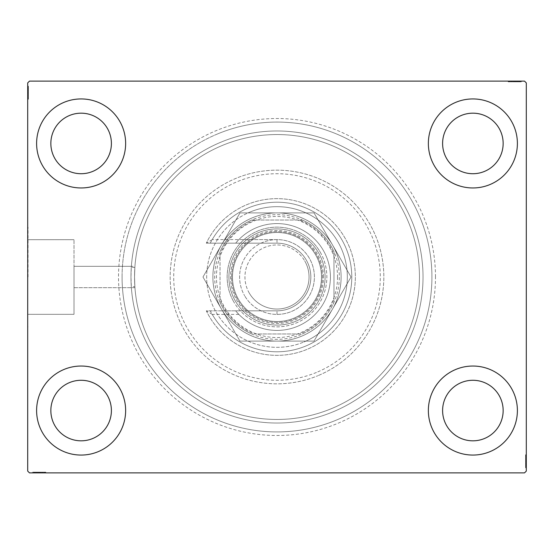 <?xml version="1.0" encoding="UTF-8"?>
<svg xmlns="http://www.w3.org/2000/svg" width="554" height="554" viewBox="0 0 554 554"><rect width="100%" height="100%" fill="white"/><g stroke="black" fill="none" stroke-linecap="round" stroke-linejoin="round"><path stroke-width="0.42" stroke-dasharray="2.77 2.08" d="M435.486 277A158.486 158.486 0 0 0 277 118.514A158.486 158.486 0 0 0 118.514 277A158.486 158.486 0 0 0 277 435.486A158.486 158.486 0 0 0 435.486 277M122.081 277A154.919 154.919 0 0 1 277 122.081A154.919 154.919 0 0 1 431.919 277A154.919 154.919 0 0 1 277 431.919A154.919 154.919 0 0 1 122.081 277A154.919 154.919 0 0 1 277 122.081A154.919 154.919 0 0 1 431.919 277A154.919 154.919 0 0 1 277 431.919A154.919 154.919 0 0 1 122.081 277M134.947 287.685L74.001 287.685L74.001 277L74.001 314.326L74.001 239.674L74.001 287.685L131.374 287.685L130.979 277L131.298 267.374L134.871 267.374A142.454 142.454 0 0 1 281.82 134.622A142.454 142.454 0 0 1 419.454 277A142.454 142.454 0 0 1 281.82 419.378A142.454 142.454 0 0 1 134.871 286.626L131.298 286.626A146.021 146.021 0 0 0 281.82 422.937A146.021 146.021 0 0 0 423.021 277A146.021 146.021 0 0 1 277 423.021A146.021 146.021 0 0 1 130.979 277A146.021 146.021 0 0 1 277 130.979A146.021 146.021 0 0 1 423.021 277A146.021 146.021 0 0 0 281.82 131.063A146.021 146.021 0 0 0 131.298 267.374L131.374 266.315L74.001 266.315L74.001 277L74.001 266.315L74.001 277L74.001 266.315L134.947 266.315M134.871 286.626L134.546 277C134.982 290.781 134.982 290.781 134.546 277C134.982 290.781 134.982 290.781 134.546 277C134.982 263.212 134.982 263.212 134.546 277C134.982 263.212 134.982 263.212 134.546 277L134.871 267.374M28.053 277L28.053 227.14L28.053 277M27.7 277L27.7 227.14L27.7 277M36.606 410.556A44.521 44.521 0 0 1 81.119 366.035A44.521 44.521 0 0 1 125.64 410.556A44.521 44.521 0 0 1 81.119 455.069A44.521 44.521 0 0 1 36.606 410.556A44.521 44.521 0 0 1 81.119 366.035A44.521 44.521 0 0 1 125.64 410.556A44.521 44.521 0 0 1 81.119 455.069A44.521 44.521 0 0 1 36.606 410.556A44.521 44.521 0 0 1 81.119 366.035A44.521 44.521 0 0 1 125.64 410.556A44.521 44.521 0 0 1 81.119 455.069A44.521 44.521 0 0 1 36.606 410.556M428.36 143.444A44.521 44.521 0 0 1 472.881 98.931A44.521 44.521 0 0 1 517.394 143.444A44.521 44.521 0 0 1 472.881 187.965A44.521 44.521 0 0 1 428.36 143.444A44.521 44.521 0 0 1 472.881 98.931A44.521 44.521 0 0 1 517.394 143.444A44.521 44.521 0 0 1 472.881 187.965A44.521 44.521 0 0 1 428.36 143.444A44.521 44.521 0 0 1 472.881 98.931A44.521 44.521 0 0 1 517.394 143.444A44.521 44.521 0 0 1 472.881 187.965A44.521 44.521 0 0 1 428.36 143.444M428.36 410.556A44.521 44.521 0 0 1 472.881 366.035A44.521 44.521 0 0 1 517.394 410.556A44.521 44.521 0 0 1 472.881 455.069A44.521 44.521 0 0 1 428.36 410.556A44.521 44.521 0 0 1 472.881 366.035A44.521 44.521 0 0 1 517.394 410.556A44.521 44.521 0 0 1 472.881 455.069A44.521 44.521 0 0 1 428.36 410.556A44.521 44.521 0 0 1 472.881 366.035A44.521 44.521 0 0 1 517.394 410.556A44.521 44.521 0 0 1 472.881 455.069A44.521 44.521 0 0 1 428.36 410.556M36.606 143.444A44.521 44.521 0 0 1 81.119 98.931A44.521 44.521 0 0 1 125.64 143.444A44.521 44.521 0 0 1 81.119 187.965A44.521 44.521 0 0 1 36.606 143.444A44.521 44.521 0 0 1 81.119 98.931A44.521 44.521 0 0 1 125.64 143.444A44.521 44.521 0 0 1 81.119 187.965A44.521 44.521 0 0 1 36.606 143.444A44.521 44.521 0 0 1 81.119 98.931A44.521 44.521 0 0 1 125.64 143.444A44.521 44.521 0 0 1 81.119 187.965A44.521 44.521 0 0 1 36.606 143.444M134.546 277A142.454 142.454 0 0 1 277 134.546A142.454 142.454 0 0 1 419.454 277A142.454 142.454 0 0 1 277 419.454A142.454 142.454 0 0 1 134.546 277A142.454 142.454 0 0 1 277 134.546A142.454 142.454 0 0 1 419.454 277A142.454 142.454 0 0 1 277 419.454A142.454 142.454 0 0 1 134.546 277A142.454 142.454 0 0 1 277 134.546A142.454 142.454 0 0 1 419.454 277A142.454 142.454 0 0 1 277 419.454A142.454 142.454 0 0 1 134.546 277M50.85 143.444A30.269 30.269 0 0 1 81.119 113.175A30.269 30.269 0 0 1 111.396 143.444A30.269 30.269 0 0 1 81.119 173.721A30.269 30.269 0 0 1 50.85 143.444M442.604 410.556A30.269 30.269 0 0 1 472.881 380.279A30.269 30.269 0 0 1 503.15 410.556A30.269 30.269 0 0 1 472.881 440.825A30.269 30.269 0 0 1 442.604 410.556M442.604 143.444A30.269 30.269 0 0 1 472.881 113.175A30.269 30.269 0 0 1 503.15 143.444A30.269 30.269 0 0 1 472.881 173.721A30.269 30.269 0 0 1 442.604 143.444M50.85 410.556A30.269 30.269 0 0 1 81.119 380.279A30.269 30.269 0 0 1 111.396 410.556A30.269 30.269 0 0 1 81.119 440.825A30.269 30.269 0 0 1 50.85 410.556M513.198 81.119L521.12 81.119L513.198 81.119L513.198 81.833L511.688 81.833L511.681 81.119L521.12 81.119L508.496 81.119L520.961 81.119L508.496 81.119L520.961 81.119L508.496 81.119L520.961 81.119L508.496 81.119L520.961 81.119L511.681 81.119L511.688 81.833L520.961 81.833L520.961 81.119L508.496 81.119L521.279 81.119L508.496 81.119L520.961 81.119L508.496 81.119L520.961 81.119L520.961 81.833L516.965 81.833L516.965 81.119L516.965 81.833L520.961 81.833L520.961 81.119L520.961 81.833L508.496 81.833L508.496 81.119L508.496 81.833L521.279 81.833L521.279 81.119L508.17 81.119L521.279 81.119L508.17 81.119L521.279 81.119L508.17 81.119L521.279 81.119L521.279 81.833L519.839 81.833L519.839 81.119L519.818 81.833L518.883 81.833L518.883 81.119M524.52 81.119L29.48 81.119L27.7 82.899L27.7 471.101L29.48 472.881L524.52 472.881L526.3 471.101L526.3 82.899L524.52 81.119M517.789 81.833L508.496 81.833L521.12 81.833L519.043 81.833L520.081 81.833L520.081 81.119L519.043 81.119L521.12 81.119L519.043 81.119L521.12 81.119L519.043 81.119L521.12 81.119L520.081 81.119L520.081 81.833L519.043 81.833L519.043 81.119L519.043 81.833L519.998 81.833L519.998 81.119L509.451 81.119L519.998 81.119L509.451 81.119L519.998 81.119L512.81 81.119L519.998 81.119L519.998 81.833L508.496 81.833L508.496 81.119L508.496 81.833L520.961 81.833L520.961 81.119L520.961 81.833L508.496 81.833L508.496 81.119L508.496 81.833L517.789 81.833L517.789 81.119M40.802 472.881L32.88 472.881L40.802 472.881L40.802 472.167L42.312 472.167L42.319 472.881L32.88 472.881L45.504 472.881L33.039 472.881L45.504 472.881L33.039 472.881L45.504 472.881L33.039 472.881L45.504 472.881L33.039 472.881L42.319 472.881L42.312 472.167L33.039 472.167L33.039 472.881L45.504 472.881L32.721 472.881L45.504 472.881L33.039 472.881L45.504 472.881L33.039 472.881L33.039 472.167L37.035 472.167L37.035 472.881L37.035 472.167L33.039 472.167L33.039 472.881L33.039 472.167L45.504 472.167L45.504 472.881L45.504 472.167L32.721 472.167L32.721 472.881L45.83 472.881L32.721 472.881L45.83 472.881L32.721 472.881L45.83 472.881L32.721 472.881L32.721 472.167L34.161 472.167L34.161 472.881L34.182 472.167L35.117 472.167L35.117 472.881M36.211 472.167L45.504 472.167L32.88 472.167L34.957 472.167L33.919 472.167L33.919 472.881L34.957 472.881L32.88 472.881L34.957 472.881L32.88 472.881L34.957 472.881L32.88 472.881L33.919 472.881L33.919 472.167L34.957 472.167L34.957 472.881L34.957 472.167L34.002 472.167L34.002 472.881L44.549 472.881L34.002 472.881L44.549 472.881L34.002 472.881L41.19 472.881L34.002 472.881L34.002 472.167L45.504 472.167L45.504 472.881L45.504 472.167L33.039 472.167L33.039 472.881L33.039 472.167L45.504 472.167L45.504 472.881L45.504 472.167L36.211 472.167L36.211 472.881M525.587 466.42L525.587 455.069L525.587 467.534L525.587 458.428L525.587 459.772L526.3 459.778L526.3 458.269L526.3 467.694L526.3 458.269L526.3 467.534L526.3 458.428L526.3 459.772L525.587 459.772L525.587 458.269L526.3 458.262L526.3 467.694L526.3 455.069L526.3 467.534L526.3 455.069L526.3 467.534L526.3 455.069L526.3 467.534L526.3 455.069L526.3 467.534L526.3 458.262L525.587 458.269L525.587 467.534L526.3 467.534L526.3 455.069L526.3 467.853L526.3 455.069L526.3 467.534L526.3 455.069L526.3 467.534L525.587 467.534L525.587 463.539L526.3 463.539L525.587 463.539L525.587 467.534L526.3 467.534L525.587 467.534L525.587 455.069L526.3 455.069L525.587 455.069L525.587 467.853L526.3 467.853L526.3 454.751L526.3 467.853L526.3 454.751L526.3 467.853L526.3 454.751L526.3 467.853L525.587 467.853L525.587 466.42L526.3 466.42M525.587 463.241L525.587 454.751L525.587 467.853L525.587 455.069L525.587 467.694L525.587 465.616L525.587 466.655L526.3 466.655L526.3 465.616L526.3 467.694L526.3 465.616L526.3 467.694L526.3 465.616L526.3 467.694L526.3 466.655L525.587 466.655L525.587 465.616L526.3 465.616L525.587 465.616L525.587 466.579L526.3 466.579L526.3 456.032L526.3 466.579L526.3 456.032L526.3 466.579L526.3 459.384L526.3 466.579L525.587 466.579L525.587 464.467L526.3 464.467L525.587 464.474L525.587 463.241L526.3 463.241M28.413 87.58L28.413 98.931L28.413 86.466L28.413 95.572L28.413 94.228L27.7 94.222L27.7 95.731L27.7 86.306L27.7 95.731L27.7 86.466L27.7 95.572L27.7 94.228L28.413 94.228L28.413 95.731L27.7 95.738L27.7 86.306L27.7 98.931L27.7 86.466L27.7 98.931L27.7 86.466L27.7 98.931L27.7 86.466L27.7 98.931L27.7 86.466L27.7 95.738L28.413 95.731L28.413 86.466L27.7 86.466L27.7 98.931L27.7 86.147L27.7 98.931L27.7 86.466L27.7 98.931L27.7 86.466L28.413 86.466L28.413 90.461L27.7 90.461L28.413 90.461L28.413 86.466L27.7 86.466L28.413 86.466L28.413 98.931L27.7 98.931L28.413 98.931L28.413 86.147L27.7 86.147L27.7 99.249L27.7 86.147L27.7 99.249L27.7 86.147L27.7 99.249L27.7 86.147L28.413 86.147L28.413 87.58L27.7 87.58M28.413 90.759L28.413 99.249L28.413 86.147L28.413 98.931L28.413 86.306L28.413 88.384L28.413 87.345L27.7 87.345L27.7 88.384L27.7 86.306L27.7 88.384L27.7 86.306L27.7 88.384L27.7 86.306L27.7 87.345L28.413 87.345L28.413 88.384L27.7 88.384L28.413 88.384L28.413 87.421L27.7 87.421L27.7 97.968L27.7 87.421L27.7 97.968L27.7 87.421L27.7 94.616L27.7 87.421L28.413 87.421L28.413 89.533L27.7 89.533L28.413 89.526L28.413 90.759L27.7 90.759M28.413 88.543L27.7 88.543M28.413 87.601L27.7 87.601M28.413 98.931L27.7 98.931L28.413 98.931M28.413 91.735L28.413 95.925L28.413 91.735L27.7 91.735L27.7 95.925L27.7 91.735L27.7 95.925L27.7 91.735L28.413 91.735L28.413 95.925L27.7 95.925L28.413 95.925L28.413 91.735L27.7 91.735L28.413 91.735M28.413 86.466L27.7 86.466L28.413 86.466M28.413 89.63L27.7 89.63M28.413 89.755L28.413 99.249L28.413 86.147L28.413 99.249L28.413 87.421L28.413 88.889L27.7 88.869L28.413 88.889L28.413 89.755L27.7 89.755M28.413 89.499L27.7 89.499L28.413 89.519M28.413 94.443L27.7 94.443L28.413 94.45M28.413 96.341L27.7 96.341M28.413 99.249L27.7 99.249M28.413 97.137L27.7 97.137M28.413 96.368L27.7 96.368M28.413 97.968L27.7 97.968M28.413 96.389L27.7 96.389M28.413 94.782L27.7 94.782M28.413 93.543L27.7 93.543M28.413 89.471L27.7 89.471M28.413 92.643L27.7 92.65M28.413 92.698L27.7 92.698L28.413 92.705M28.413 86.147L27.7 86.147L28.413 86.147M28.413 94.228L28.413 87.421L27.7 87.421L28.413 87.421L27.7 87.421L28.413 87.421L28.413 90.988L27.7 90.995L28.413 90.995L28.413 86.306L27.7 86.306L28.413 86.306L28.413 87.345L28.413 86.306L27.7 86.306L28.413 86.306L28.413 87.345L27.7 87.345L28.413 87.345L28.413 88.384L27.7 88.384L28.413 88.384L28.413 86.306L28.413 95.731L27.7 95.731L28.413 95.731L28.413 94.228L27.7 94.228M28.413 95.842L27.7 95.842M28.413 93.19L27.7 93.19M28.413 90.004L27.7 90.004L27.7 92.38L27.7 87.74L27.7 90.004L28.413 90.004M28.413 97.649L27.7 97.649L27.7 87.74L27.7 97.649L28.413 97.649M28.413 95.814L27.7 95.814M28.413 93.654L27.7 93.654M28.413 92.38L27.7 92.38L28.413 92.38M28.413 92.227L27.7 92.227M28.413 87.74L27.7 87.74M28.413 98.48L27.7 98.48M28.413 92.539L27.7 92.56M28.413 97.303L27.7 97.303M28.413 88.058L27.7 88.058M28.413 90.461L27.7 90.461L28.413 90.461M28.413 94.436L27.7 94.436M28.413 94.616L27.7 94.616L28.413 94.616L28.413 90.988L28.413 94.616L27.7 94.616M28.413 93.391L27.7 93.391M28.413 90.344L27.7 90.344M28.413 88.938L27.7 88.938M28.413 87.539L27.7 87.539M28.413 90.697L27.7 90.697M28.413 91.936L27.7 91.936M28.413 93.342L27.7 93.342M28.413 95.572L27.7 95.572L28.413 95.572M28.413 95.42L27.7 95.42M28.413 90.988L27.7 90.988L28.413 90.988M28.413 86.306L28.413 87.345L27.7 87.345L28.413 87.345L28.413 88.384L28.413 86.306L27.7 86.306M525.587 465.457L526.3 465.457M525.587 466.399L526.3 466.399M525.587 455.069L526.3 455.069L525.587 455.069M525.587 462.265L525.587 458.075L525.587 462.265L526.3 462.265L526.3 458.075L526.3 462.265L526.3 458.075L526.3 462.265L525.587 462.265L525.587 458.075L526.3 458.075L525.587 458.075L525.587 462.265L526.3 462.265L525.587 462.265M525.587 467.534L526.3 467.534L525.587 467.534M525.587 464.37L526.3 464.37M525.587 464.245L525.587 454.751L525.587 467.853L525.587 454.751L525.587 466.579L525.587 465.111L526.3 465.131L525.587 465.111L525.587 464.245L526.3 464.245M525.587 464.501L526.3 464.501L525.587 464.481M525.587 459.557L526.3 459.557L525.587 459.55M525.587 457.659L526.3 457.659M525.587 454.751L526.3 454.751M525.587 456.863L526.3 456.863M525.587 457.632L526.3 457.632M525.587 456.032L526.3 456.032M525.587 457.611L526.3 457.611M525.587 459.218L526.3 459.218M525.587 460.457L526.3 460.457M525.587 464.529L526.3 464.529M525.587 461.357L526.3 461.35M525.587 461.302L526.3 461.302L525.587 461.295M525.587 467.853L526.3 467.853L525.587 467.853M525.587 459.772L525.587 466.579L526.3 466.579L525.587 466.579L526.3 466.579L525.587 466.579L525.587 463.012L526.3 463.006L525.587 463.006L525.587 467.694L526.3 467.694L525.587 467.694L525.587 466.655L525.587 467.694L526.3 467.694L525.587 467.694L525.587 466.655L526.3 466.655L525.587 466.655L525.587 465.616L526.3 465.616L525.587 465.616L525.587 467.694L525.587 458.269L526.3 458.269L525.587 458.269L525.587 459.772L526.3 459.772M525.587 458.158L526.3 458.158M525.587 460.81L526.3 460.81M525.587 463.996L526.3 463.996L526.3 461.62L526.3 466.26L526.3 463.996L525.587 463.996M525.587 456.351L526.3 456.351L526.3 466.26L526.3 456.351L525.587 456.351M525.587 458.186L526.3 458.186M525.587 460.346L526.3 460.346M525.587 461.62L526.3 461.62L525.587 461.62M525.587 461.773L526.3 461.773M525.587 466.26L526.3 466.26M525.587 455.52L526.3 455.52M525.587 461.461L526.3 461.44M525.587 456.697L526.3 456.697M525.587 465.942L526.3 465.942M525.587 463.539L526.3 463.539L525.587 463.539M525.587 459.564L526.3 459.564M525.587 459.384L526.3 459.384L525.587 459.384L525.587 463.012L525.587 459.384L526.3 459.384M525.587 460.609L526.3 460.609M525.587 463.656L526.3 463.656M525.587 465.062L526.3 465.062M525.587 466.461L526.3 466.461M525.587 463.303L526.3 463.303M525.587 462.064L526.3 462.064M525.587 460.658L526.3 460.658M525.587 458.428L526.3 458.428L525.587 458.428M525.587 458.58L526.3 458.58M525.587 463.012L526.3 463.012L525.587 463.012M525.587 467.694L525.587 466.655L526.3 466.655L525.587 466.655L525.587 465.616L525.587 467.694L526.3 467.694M35.117 472.167L34.002 472.167L36.114 472.167L36.114 472.881L36.1 472.167L37.34 472.167L37.34 472.881M38.316 472.167L42.499 472.167L38.316 472.167L38.316 472.881L42.499 472.881L38.316 472.881L42.499 472.881L38.316 472.881L38.316 472.167L42.499 472.167L42.499 472.881L42.499 472.167L38.316 472.167L38.316 472.881L38.316 472.167M37.34 472.167L45.504 472.167L33.039 472.167L45.504 472.167L33.039 472.167L45.504 472.167L45.504 472.881L45.504 472.167L33.039 472.167L33.039 472.881L33.039 472.167L42.319 472.167L41.017 472.167L41.017 472.881L41.017 472.167L42.921 472.167L42.921 472.881L42.949 472.167L45.83 472.167L45.83 472.881L45.83 472.167L43.718 472.167L43.718 472.881M42.97 472.167L32.721 472.167L35.449 472.167L35.449 472.881L35.47 472.167L36.079 472.167L36.079 472.881L36.093 472.167L34.002 472.167L44.549 472.167L44.549 472.881L44.549 472.167L42.97 472.167L42.97 472.881M43.718 472.167L39.223 472.167L39.216 472.881L39.223 472.167L45.83 472.167L39.279 472.167L39.279 472.881L39.279 472.167L32.721 472.167L32.721 472.881L32.721 472.167L39.216 472.167L34.002 472.167L34.002 472.881L34.002 472.167L39.286 472.167L39.286 472.881L39.286 472.167L44.549 472.167L39.223 472.167L39.216 472.881L39.223 472.167L45.83 472.167L45.83 472.881M41.363 472.167L41.363 472.881M40.117 472.167L40.117 472.881M45.83 472.167L32.721 472.167L39.216 472.167L33.039 472.167L33.039 472.881L33.039 472.167L33.039 472.881L33.039 472.167L33.039 472.881L33.039 472.167L33.039 472.881L33.039 472.167L37.035 472.167L37.035 472.881L37.035 472.167L33.039 472.167L33.039 472.881L33.039 472.167L45.504 472.167L45.504 472.881L45.504 472.167L45.504 472.881L45.504 472.167L45.504 472.881L45.504 472.167L45.504 472.881L45.504 472.167L45.504 472.881L45.504 472.167L33.039 472.167L33.039 472.881L33.039 472.167L42.152 472.167L42.152 472.881L42.152 472.167L40.809 472.167L40.809 472.881L40.809 472.167L42.312 472.167L42 472.881M36.052 472.167L36.052 472.881M42.416 472.167L42.416 472.881M39.763 472.167L39.763 472.881M36.578 472.167L36.578 472.881L38.953 472.881L34.32 472.881L36.578 472.881L36.578 472.167M44.23 472.167L44.23 472.881L34.32 472.881L44.23 472.881L44.23 472.167M42.395 472.167L42.395 472.881M40.234 472.167L40.234 472.881M38.953 472.167L38.953 472.881L38.953 472.167M38.808 472.167L38.808 472.881M34.32 472.167L34.32 472.881M42 472.167L34.002 472.167L34.002 472.881L34.002 472.167L36.335 472.167L36.335 472.881M44.549 472.167L44.549 472.881M45.061 472.167L45.061 472.881M39.119 472.167L39.14 472.881M43.877 472.167L43.877 472.881M34.639 472.167L34.639 472.881M36.335 472.167L42.312 472.167L37.575 472.167L41.19 472.167L41.19 472.881L41.19 472.167L37.561 472.167L37.575 472.881L37.575 472.167L32.88 472.167L32.88 472.881L32.88 472.167L33.919 472.167L32.88 472.167L32.88 472.881L32.88 472.167L33.919 472.167L33.919 472.881L33.919 472.167L34.957 472.167L34.957 472.881L34.957 472.167L32.88 472.167L40.802 472.167M39.964 472.167L39.964 472.881M36.924 472.167L36.924 472.881M35.511 472.167L35.511 472.881M34.113 472.167L34.113 472.881M37.277 472.167L37.277 472.881M38.517 472.167L38.517 472.881M39.923 472.167L39.923 472.881M41.031 472.167L41.031 472.881M39.23 472.167L39.23 472.881M34.002 472.167L37.561 472.167L34.002 472.167M37.561 472.167L37.561 472.881L37.561 472.167M41.19 472.167L41.19 472.881M32.88 472.167L33.919 472.167L33.919 472.881L33.919 472.167L34.957 472.167L32.88 472.167L32.88 472.881M518.883 81.833L519.998 81.833L517.886 81.833L517.886 81.119L517.9 81.833L516.66 81.833L516.66 81.119M515.684 81.833L511.501 81.833L515.684 81.833L515.684 81.119L511.501 81.119L515.684 81.119L511.501 81.119L515.684 81.119L515.684 81.833L511.501 81.833L511.501 81.119L511.501 81.833L515.684 81.833L515.684 81.119L515.684 81.833M516.66 81.833L508.496 81.833L520.961 81.833L508.496 81.833L520.961 81.833L508.496 81.833L508.496 81.119L508.496 81.833L520.961 81.833L520.961 81.119L520.961 81.833L511.681 81.833L512.983 81.833L512.983 81.119L512.983 81.833L511.079 81.833L511.079 81.119L511.051 81.833L508.17 81.833L508.17 81.119L508.17 81.833L510.282 81.833L510.282 81.119M511.03 81.833L521.279 81.833L518.551 81.833L518.551 81.119L518.53 81.833L517.921 81.833L517.921 81.119L517.907 81.833L519.998 81.833L509.451 81.833L509.451 81.119L509.451 81.833L511.03 81.833L511.03 81.119M510.282 81.833L514.777 81.833L514.784 81.119L514.777 81.833L508.17 81.833L514.721 81.833L514.721 81.119L514.721 81.833L521.279 81.833L521.279 81.119L521.279 81.833L514.784 81.833L519.998 81.833L519.998 81.119L519.998 81.833L514.714 81.833L514.714 81.119L514.714 81.833L509.451 81.833L514.777 81.833L514.784 81.119L514.777 81.833L508.17 81.833L508.17 81.119M512.637 81.833L512.637 81.119M513.883 81.833L513.883 81.119M508.17 81.833L521.279 81.833L514.784 81.833L520.961 81.833L520.961 81.119L520.961 81.833L520.961 81.119L520.961 81.833L520.961 81.119L520.961 81.833L520.961 81.119L520.961 81.833L516.965 81.833L516.965 81.119L516.965 81.833L520.961 81.833L520.961 81.119L520.961 81.833L508.496 81.833L508.496 81.119L508.496 81.833L508.496 81.119L508.496 81.833L508.496 81.119L508.496 81.833L508.496 81.119L508.496 81.833L508.496 81.119L508.496 81.833L520.961 81.833L520.961 81.119L520.961 81.833L511.848 81.833L511.848 81.119L511.848 81.833L513.191 81.833L513.191 81.119L513.191 81.833L511.688 81.833L512 81.119M517.948 81.833L517.948 81.119M511.584 81.833L511.584 81.119M514.237 81.833L514.237 81.119M517.422 81.833L517.422 81.119L515.047 81.119L519.68 81.119L517.422 81.119L517.422 81.833M509.77 81.833L509.77 81.119L519.68 81.119L509.77 81.119L509.77 81.833M511.605 81.833L511.605 81.119M513.766 81.833L513.766 81.119M515.047 81.833L515.047 81.119L515.047 81.833M515.192 81.833L515.192 81.119M519.68 81.833L519.68 81.119M512 81.833L519.998 81.833L519.998 81.119L519.998 81.833L517.665 81.833L517.665 81.119M509.451 81.833L509.451 81.119M508.939 81.833L508.939 81.119M514.881 81.833L514.86 81.119M510.123 81.833L510.123 81.119M519.361 81.833L519.361 81.119M517.665 81.833L511.688 81.833L516.425 81.833L512.81 81.833L512.81 81.119L512.81 81.833L516.439 81.833L516.425 81.119L516.425 81.833L521.12 81.833L521.12 81.119L521.12 81.833L520.081 81.833L521.12 81.833L521.12 81.119L521.12 81.833L520.081 81.833L520.081 81.119L520.081 81.833L519.043 81.833L519.043 81.119L519.043 81.833L521.12 81.833L513.198 81.833M514.036 81.833L514.036 81.119M517.076 81.833L517.076 81.119M518.489 81.833L518.489 81.119M519.887 81.833L519.887 81.119M516.723 81.833L516.723 81.119M515.483 81.833L515.483 81.119M514.077 81.833L514.077 81.119M512.969 81.833L512.969 81.119M514.77 81.833L514.77 81.119M519.998 81.833L516.439 81.833L519.998 81.833M516.439 81.833L516.439 81.119L516.439 81.833M512.81 81.833L512.81 81.119M521.12 81.833L520.081 81.833L520.081 81.119L520.081 81.833L519.043 81.833L521.12 81.833L521.12 81.119M316.438 372.454A103.279 103.279 0 0 1 181.546 316.438A103.279 103.279 0 0 1 237.562 181.546A103.279 103.279 0 0 1 372.454 237.562A103.279 103.279 0 0 1 316.438 372.454M236.205 178.256A106.846 106.846 0 0 0 178.256 317.795A106.846 106.846 0 0 0 317.795 375.744A106.846 106.846 0 0 1 178.256 317.795A106.846 106.846 0 0 1 236.205 178.256A106.846 106.846 0 0 1 375.744 236.205A106.846 106.846 0 0 1 317.795 375.744A106.846 106.846 0 0 0 375.744 236.205A106.846 106.846 0 0 0 236.205 178.256M252.52 217.75A64.105 64.105 0 0 1 336.25 252.52A64.105 64.105 0 0 1 301.48 336.25A64.105 64.105 0 0 1 217.75 301.48A64.105 64.105 0 0 1 252.52 217.75A64.105 64.105 0 0 1 336.25 252.52A64.105 64.105 0 0 1 301.48 336.25A64.105 64.105 0 0 1 217.75 301.48A64.105 64.105 0 0 1 252.52 217.75M250.145 211.995A70.337 70.337 0 0 1 342.005 250.145A70.337 70.337 0 0 1 303.855 342.005A70.337 70.337 0 0 0 342.005 250.145A70.337 70.337 0 0 0 250.145 211.995A70.337 70.337 0 0 0 211.995 303.855A70.337 70.337 0 0 0 303.855 342.005A70.337 70.337 0 0 1 211.995 303.855A70.337 70.337 0 0 1 250.145 211.995M221.24 142.046A146.021 146.021 0 0 0 142.046 332.76A146.021 146.021 0 0 0 332.76 411.954A146.021 146.021 0 0 0 411.954 221.24A146.021 146.021 0 0 0 221.24 142.046A146.021 146.021 0 0 0 142.046 332.76A146.021 146.021 0 0 0 332.76 411.954A146.021 146.021 0 0 0 411.954 221.24A146.021 146.021 0 0 0 221.24 142.046M217.84 133.819A154.919 154.919 0 0 0 133.819 336.16A154.919 154.919 0 0 0 336.16 420.181A154.919 154.919 0 0 0 420.181 217.84A154.919 154.919 0 0 0 217.84 133.819A154.919 154.919 0 0 0 133.819 336.16A154.919 154.919 0 0 0 336.16 420.181A154.919 154.919 0 0 0 420.181 217.84A154.919 154.919 0 0 0 217.84 133.819M323.474 277A46.474 46.474 0 0 0 277 230.526A46.474 46.474 0 0 0 230.526 277A46.474 46.474 0 0 0 277 323.474A46.474 46.474 0 0 0 323.474 277M231.593 277A45.407 45.407 0 0 1 277 231.593A45.407 45.407 0 0 1 322.407 277A45.407 45.407 0 0 1 277 322.407A45.407 45.407 0 0 1 231.593 277A45.407 45.407 0 0 1 277 231.593A45.407 45.407 0 0 1 322.407 277A45.407 45.407 0 0 1 277 322.407A45.407 45.407 0 0 1 231.593 277M333.986 254.521L333.986 251.751A62.325 62.325 0 0 1 251.751 333.986A62.325 62.325 0 0 1 251.751 220.014L302.249 220.014A62.325 62.325 0 0 1 333.986 251.751L333.986 299.479A61.259 61.259 0 0 1 299.479 333.986L254.521 333.986A61.259 61.259 0 0 1 220.014 299.479L220.014 254.521A61.259 61.259 0 0 1 254.521 220.014L299.479 220.014A61.259 61.259 0 0 1 333.986 254.521L333.986 299.479M212.895 277A64.105 64.105 0 0 0 277 341.105A64.105 64.105 0 0 0 341.105 277A64.105 64.105 0 0 1 277 341.105A64.105 64.105 0 0 1 212.895 277A64.105 64.105 0 0 1 277 212.895A64.105 64.105 0 0 1 341.105 277A64.105 64.105 0 0 0 277 212.895A64.105 64.105 0 0 0 212.895 277A64.105 64.105 0 0 0 277 341.105A64.105 64.105 0 0 0 341.105 277A64.105 64.105 0 0 1 222.549 310.836L206.33 310.836A78.349 78.349 0 0 0 325.807 338.293A78.349 78.349 0 0 0 325.807 215.707A78.349 78.349 0 0 0 206.33 243.164A78.349 78.349 0 0 1 355.349 277A78.349 78.349 0 0 1 206.33 310.836L277 310.836A33.836 33.836 0 0 0 310.836 277A33.836 33.836 0 0 0 277 243.164A33.836 33.836 0 0 1 310.836 277A33.836 33.836 0 0 1 277 310.836L235.658 310.836L238.85 314.395A53.419 53.419 0 0 0 314.651 314.901A53.419 53.419 0 0 0 314.651 239.099A53.419 53.419 0 0 0 238.85 239.605L235.658 243.164A53.419 53.419 0 0 1 313.502 237.991A53.419 53.419 0 0 1 313.502 316.009A53.419 53.419 0 0 1 235.658 310.836L222.549 310.836A64.105 64.105 0 0 1 277 212.895A64.105 64.105 0 0 1 341.105 277A64.105 64.105 0 0 0 222.549 243.164A64.105 64.105 0 0 0 212.895 277M254.521 220.014L251.751 220.014A62.325 62.325 0 0 1 302.249 220.014L299.479 220.014M220.014 299.479L220.014 254.521M299.479 333.986L254.521 333.986M220.014 302.249A62.325 62.325 0 0 0 251.751 333.986M333.986 251.751A62.325 62.325 0 0 0 302.249 220.014M251.751 220.014A62.325 62.325 0 0 0 220.014 251.751M302.249 333.986A62.325 62.325 0 0 0 333.986 302.249M238.85 314.395L212.23 314.395A74.79 74.79 0 0 0 351.79 277A74.79 74.79 0 0 0 212.23 239.605L277 239.605A37.395 37.395 0 0 1 314.395 277A37.395 37.395 0 0 1 277 314.395A37.395 37.395 0 0 0 314.395 277A37.395 37.395 0 0 0 277 239.605L238.85 239.605M206.33 243.164L277 243.164L206.33 243.164L212.23 239.605M337.545 277A60.545 60.545 0 0 1 277 337.545A60.545 60.545 0 0 1 216.455 277A60.545 60.545 0 0 1 277 216.455A60.545 60.545 0 0 1 337.545 277M321.521 277A44.521 44.521 0 0 1 277 321.521A44.521 44.521 0 0 1 232.479 277A44.521 44.521 0 0 1 277 232.479A44.521 44.521 0 0 1 321.521 277A44.521 44.521 0 0 1 277 321.521A44.521 44.521 0 0 1 232.479 277A44.521 44.521 0 0 1 277 232.479A44.521 44.521 0 0 1 321.521 277A44.521 44.521 0 0 1 277 321.521A44.521 44.521 0 0 1 232.479 277A44.521 44.521 0 0 1 277 232.479A44.521 44.521 0 0 1 321.521 277M325.08 277A48.08 48.08 0 0 1 277 325.08A48.08 48.08 0 0 1 228.92 277A48.08 48.08 0 0 0 277 325.08A48.08 48.08 0 0 0 325.08 277A48.08 48.08 0 0 0 277 228.92A48.08 48.08 0 0 0 228.92 277A48.08 48.08 0 0 1 277 228.92A48.08 48.08 0 0 1 325.08 277M210.298 243.164A74.79 74.79 0 0 1 324.035 218.851A74.79 74.79 0 0 1 324.035 335.149A74.79 74.79 0 0 1 210.298 310.836M212.23 314.395L206.33 310.836M235.36 301.037A48.08 48.08 0 0 0 301.037 318.64A48.08 48.08 0 0 0 318.64 252.963A48.08 48.08 0 0 1 301.037 318.64A48.08 48.08 0 0 1 235.36 301.037A48.08 48.08 0 0 1 252.963 235.36A48.08 48.08 0 0 1 318.64 252.963A48.08 48.08 0 0 0 252.963 235.36A48.08 48.08 0 0 0 235.36 301.037M320.177 252.07A49.86 49.86 0 0 1 301.93 320.177A49.86 49.86 0 0 1 233.823 301.93A49.86 49.86 0 0 0 301.93 320.177A49.86 49.86 0 0 0 320.177 252.07A49.86 49.86 0 0 0 252.07 233.823A49.86 49.86 0 0 0 233.823 301.93A49.86 49.86 0 0 1 252.07 233.823A49.86 49.86 0 0 1 320.177 252.07M249.245 293.024A32.056 32.056 0 0 1 260.976 249.245A32.056 32.056 0 0 1 304.755 260.976A32.056 32.056 0 0 0 260.976 249.245A32.056 32.056 0 0 0 249.245 293.024A32.056 32.056 0 0 0 293.024 304.755A32.056 32.056 0 0 0 304.755 260.976A32.056 32.056 0 0 1 293.024 304.755A32.056 32.056 0 0 1 249.245 293.024A32.056 32.056 0 0 0 293.024 304.755A32.056 32.056 0 0 0 304.755 260.976A32.056 32.056 0 0 1 293.024 304.755A32.056 32.056 0 0 1 249.245 293.024M314.014 341.105L332.518 309.056L314.014 341.105L239.986 341.105L314.014 341.105L351.021 277L332.518 309.056A64.105 64.105 0 0 1 221.482 309.056L202.979 277L221.482 309.056A64.105 64.105 0 0 1 221.482 244.944L202.979 277L221.482 244.944A64.105 64.105 0 0 1 277 212.895L314.014 212.895L277 212.895A64.105 64.105 0 0 1 332.518 244.944L351.021 277L332.518 244.944A64.105 64.105 0 0 1 277 341.105L314.014 341.105L277 341.105A64.105 64.105 0 0 1 221.482 244.944A64.105 64.105 0 0 1 332.518 244.944A64.105 64.105 0 0 1 332.518 309.056L351.021 277L314.014 212.895L239.986 212.895L202.979 277L221.482 309.056A64.105 64.105 0 0 0 277 341.105L239.986 341.105L277 341.105A64.105 64.105 0 0 0 332.518 309.056L314.014 341.105M221.482 309.056L239.986 341.105L221.482 309.056A64.105 64.105 0 0 1 277 212.895A64.105 64.105 0 0 1 332.518 309.056L351.021 277L314.014 212.895L239.986 212.895L202.979 277L221.482 309.056M28.413 90.634L27.7 90.634M28.413 90.51L27.7 90.51M28.413 92.747L27.7 92.747M28.413 91.625L27.7 91.625M525.587 463.366L526.3 463.366M525.587 463.49L526.3 463.49M525.587 461.253L526.3 461.253M525.587 462.375L526.3 462.375M37.215 472.167L37.215 472.881M37.09 472.167L37.09 472.881M39.327 472.167L39.327 472.881M38.198 472.167L38.198 472.881M516.785 81.833L516.785 81.119M516.91 81.833L516.91 81.119M514.673 81.833L514.673 81.119M515.802 81.833L515.802 81.119M277 314.395L277 310.836L277 314.395M277 239.605L277 243.164L277 239.605M309.388 258.303A37.395 37.395 0 0 0 258.303 244.612A37.395 37.395 0 0 0 244.612 295.697A37.395 37.395 0 0 1 258.303 244.612A37.395 37.395 0 0 1 309.388 258.303A37.395 37.395 0 0 1 295.697 309.388A37.395 37.395 0 0 1 244.612 295.697A37.395 37.395 0 0 0 295.697 309.388A37.395 37.395 0 0 0 309.388 258.303M74.001 239.674L28.053 239.674L74.001 239.674M28.053 227.14L27.7 227.14L28.053 227.14M28.053 326.86L27.7 326.86L28.053 326.86M74.001 314.326L28.053 314.326L74.001 314.326"/><path stroke-width="0.83" d="M36.606 410.556A44.521 44.521 0 0 1 81.119 366.035A44.521 44.521 0 0 1 125.64 410.556A44.521 44.521 0 0 1 81.119 455.069A44.521 44.521 0 0 1 36.606 410.556M428.36 143.444A44.521 44.521 0 0 1 472.881 98.931A44.521 44.521 0 0 1 517.394 143.444A44.521 44.521 0 0 1 472.881 187.965A44.521 44.521 0 0 1 428.36 143.444M428.36 410.556A44.521 44.521 0 0 1 472.881 366.035A44.521 44.521 0 0 1 517.394 410.556A44.521 44.521 0 0 1 472.881 455.069A44.521 44.521 0 0 1 428.36 410.556M36.606 143.444A44.521 44.521 0 0 1 81.119 98.931A44.521 44.521 0 0 1 125.64 143.444A44.521 44.521 0 0 1 81.119 187.965A44.521 44.521 0 0 1 36.606 143.444M50.85 143.444A30.269 30.269 0 0 1 81.119 113.175A30.269 30.269 0 0 1 111.396 143.444A30.269 30.269 0 0 1 81.119 173.721A30.269 30.269 0 0 1 50.85 143.444M442.604 410.556A30.269 30.269 0 0 1 472.881 380.279A30.269 30.269 0 0 1 503.15 410.556A30.269 30.269 0 0 1 472.881 440.825A30.269 30.269 0 0 1 442.604 410.556M442.604 143.444A30.269 30.269 0 0 1 472.881 113.175A30.269 30.269 0 0 1 503.15 143.444A30.269 30.269 0 0 1 472.881 173.721A30.269 30.269 0 0 1 442.604 143.444M50.85 410.556A30.269 30.269 0 0 1 81.119 380.279A30.269 30.269 0 0 1 111.396 410.556A30.269 30.269 0 0 1 81.119 440.825A30.269 30.269 0 0 1 50.85 410.556M524.52 81.119L29.48 81.119L27.7 82.899L27.7 471.101L29.48 472.881L524.52 472.881L526.3 471.101L526.3 82.899L524.52 81.119"/></g></svg>
